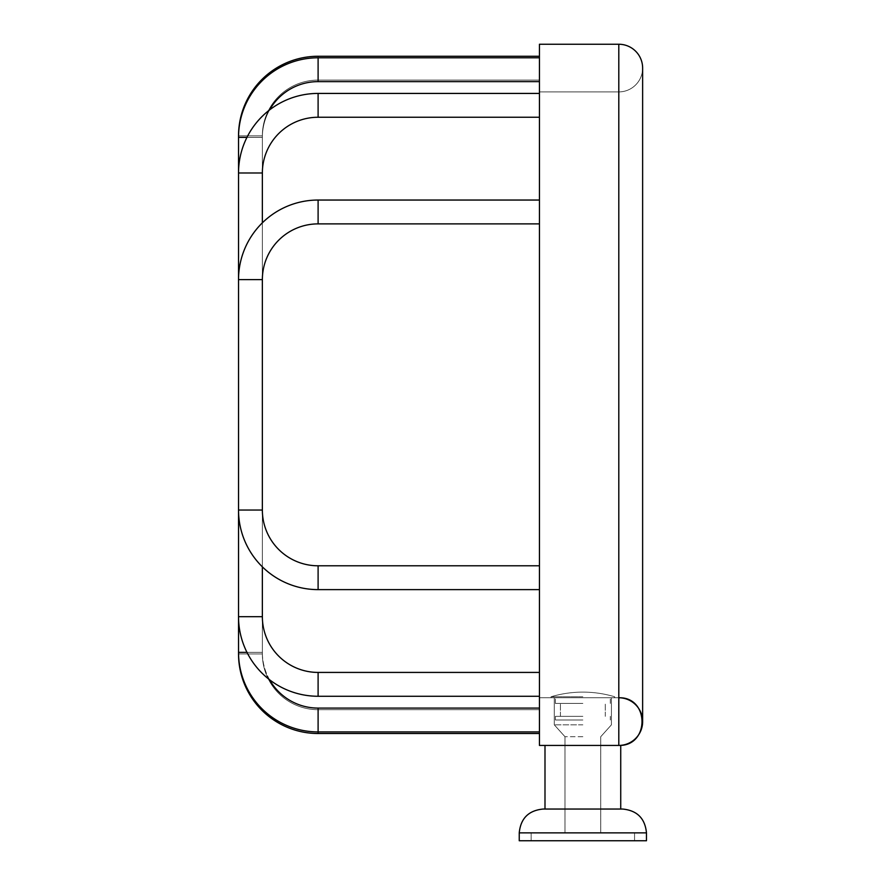 <?xml version="1.0" encoding="UTF-8"?>
<svg xmlns="http://www.w3.org/2000/svg" width="885" height="885" viewBox="0 0 885 885"><rect width="100%" height="100%" fill="white"/><g stroke="black" fill="none" stroke-linecap="round" stroke-linejoin="round"><path stroke-width="0.66" stroke-dasharray="4.42 3.32" d="M238.541 653.949L262.358 653.949A55.744 55.744 0 0 0 318.102 709.681A55.744 55.744 0 0 1 262.358 653.949A55.744 55.744 0 0 0 318.102 709.681A55.744 55.744 0 0 1 262.358 653.949L250.444 653.949L262.358 653.949A55.744 55.744 0 0 0 318.102 709.681A55.744 55.744 0 0 1 262.358 653.949A55.744 55.744 0 0 0 318.102 709.681L318.102 733.51A79.573 79.573 0 0 1 238.53 653.949A79.573 79.573 0 0 0 318.102 733.51A79.573 79.573 0 0 1 238.53 653.949L262.358 653.949A55.744 55.744 0 0 0 318.102 709.681L318.102 733.51A79.573 79.573 0 0 1 238.53 653.949L262.358 653.949A55.744 55.744 0 0 0 318.102 709.681L318.102 733.51A79.573 79.573 0 0 1 238.53 653.949L262.358 653.949A55.744 55.744 0 0 0 318.102 709.681L318.102 733.51A79.573 79.573 0 0 1 238.53 653.949L262.358 653.949A55.744 55.744 0 0 0 318.102 709.681L318.102 733.51A79.573 79.573 0 0 1 238.53 653.949L262.358 653.949A55.744 55.744 0 0 0 318.102 709.681L318.102 733.51A79.573 79.573 0 0 1 238.53 653.949L238.53 135.836L262.358 135.836A55.744 55.744 0 0 1 318.102 80.093L318.102 56.264A79.573 79.573 0 0 0 238.53 135.836L262.358 135.836A55.744 55.744 0 0 1 318.102 80.093L318.102 56.264A79.573 79.573 0 0 0 238.53 135.836L262.358 135.836A55.744 55.744 0 0 1 318.102 80.093L318.102 56.264A79.573 79.573 0 0 0 238.53 135.836L262.358 135.836A55.744 55.744 0 0 1 318.102 80.093L318.102 56.264A79.573 79.573 0 0 0 238.53 135.836L262.358 135.836A55.744 55.744 0 0 1 318.102 80.093L318.102 56.264A79.573 79.573 0 0 0 238.53 135.836L262.358 135.836A55.744 55.744 0 0 1 318.102 80.093L318.102 56.264A79.573 79.573 0 0 0 238.53 135.836A79.573 79.573 0 0 1 318.102 56.264A79.573 79.573 0 0 0 238.53 135.836A79.573 79.573 0 0 1 318.102 56.264A79.573 79.573 0 0 0 238.53 135.836A79.573 79.573 0 0 1 318.102 56.264L318.102 80.093L539.441 80.093L539.441 56.264L539.441 80.093L539.441 56.264L539.441 80.093L539.441 56.264L539.441 80.093L539.441 56.264L539.441 80.093L539.441 56.264L539.441 80.093L539.441 56.264L539.441 80.093L539.441 56.264L539.441 80.093L539.441 56.264L539.441 80.093L539.441 56.264L539.441 80.093L539.441 56.264L539.441 80.093L539.441 56.264L539.441 80.093L318.102 80.093A55.744 55.744 0 0 0 262.358 135.836A55.744 55.744 0 0 1 318.102 80.093A55.744 55.744 0 0 0 262.358 135.836A55.744 55.744 0 0 1 318.102 80.093A55.744 55.744 0 0 0 262.358 135.836A55.744 55.744 0 0 1 318.102 80.093L318.102 56.264L318.102 80.093L318.102 56.264L318.102 80.093L318.102 56.264L318.102 68.178L318.102 56.264L318.102 68.178L318.102 56.264L318.102 68.178L318.102 56.264L318.102 68.178L318.102 56.264L539.441 56.264L539.441 68.178L539.441 56.264L318.102 56.264L539.441 56.264M539.441 721.596L539.441 733.51L539.441 721.596M539.441 745.424L539.441 44.25L618.803 44.25L618.803 745.424L544.994 745.424L620.728 745.424L539.441 745.424L620.728 745.424L620.728 809.045L543.069 809.045L622.642 809.045L543.069 809.045M539.441 69.716L539.441 57.791L539.441 69.716M539.441 720.003L539.441 708.089L539.441 720.003M539.441 105.337L539.441 117.251L539.441 105.337M539.441 684.337L539.441 696.263L539.441 684.337M539.441 211.957L539.441 223.883L539.441 211.957M539.441 577.706L539.441 565.792L539.441 577.706M618.803 697.767L618.803 91.907L539.441 91.907L618.803 91.907A23.829 23.829 0 0 0 642.632 68.079A23.829 23.829 0 0 1 618.803 91.907L618.803 697.767A23.829 23.829 0 0 1 642.632 721.596A23.829 23.829 0 0 0 618.803 697.767L539.441 697.767L618.803 697.767C649.756 696.871 649.701 746.354 618.803 745.424A23.829 23.829 0 0 0 626.381 744.197A23.829 23.829 0 0 1 618.803 745.424M519.241 840.75L646.47 840.75L519.241 840.75L646.47 840.75L646.47 832.873L519.241 832.873L582.861 832.873L519.241 832.873L519.241 840.75M582.861 840.75L531.155 840.75L582.861 840.75M582.861 736.718L564.984 736.718L582.861 736.718M582.861 724.826L554.275 724.826L582.861 724.826M582.861 697.767L551.045 697.767L582.861 697.767M582.861 703.42L555.393 703.42L582.861 703.42M582.861 716.352L555.393 716.352L582.861 716.352M582.861 719.981L555.393 719.981L582.861 719.981M544.994 745.424L544.994 809.045M633.074 740.679A23.829 23.829 0 0 0 638.207 735.435A23.829 23.829 0 0 1 633.074 740.679M582.861 696.76L551.045 696.76L582.861 696.76M539.441 733.51L318.102 733.51L539.441 733.51L318.102 733.51L539.441 733.51L318.102 733.51L539.441 733.51L318.102 733.51L539.441 733.51L318.102 733.51L539.441 733.51L318.102 733.51L318.102 721.596L318.102 733.51A79.573 79.573 0 0 1 238.53 653.949L238.53 135.836L262.358 135.836L238.541 135.836M318.102 733.51L318.102 731.917A79.573 79.573 0 0 1 238.53 652.345L262.358 652.345L262.358 137.363L250.444 137.363L262.358 137.363A55.744 55.744 0 0 1 318.102 81.63L318.102 57.791A79.573 79.573 0 0 0 238.53 137.363L262.358 137.363A55.744 55.744 0 0 1 269.582 109.917M269.549 679.724A55.744 55.744 0 0 1 262.358 652.345L250.444 652.345L262.358 652.345A55.744 55.744 0 0 0 318.102 708.089L318.102 731.917L539.441 731.917M262.358 172.995A55.744 55.744 0 0 1 318.102 117.251L318.102 93.423A79.573 79.573 0 0 0 238.53 172.995L262.358 172.995L250.444 172.995L262.358 172.995L262.358 616.69A55.744 55.744 0 0 0 318.102 672.423L318.102 696.263A79.573 79.573 0 0 1 238.53 616.69L250.444 616.69L238.53 616.69L238.53 172.995L238.53 616.69L262.358 616.69M262.358 279.616A55.744 55.744 0 0 1 318.102 223.883L318.102 200.043A79.573 79.573 0 0 0 238.53 279.616L262.358 279.616L250.444 279.616L262.358 279.616L262.358 510.048A55.744 55.744 0 0 0 318.102 565.792L318.102 589.62L318.102 577.706L318.102 589.62L539.441 589.62M262.358 222.832L262.358 566.842A79.573 79.573 0 0 1 238.53 510.048L250.444 510.048L238.53 510.048L238.53 279.616L238.53 510.048M238.53 653.949L262.358 653.949L262.358 135.836L238.53 135.836L262.358 135.836L250.444 135.836L262.358 135.836L250.444 135.836L262.358 135.836L250.444 135.836L262.358 135.836L250.444 135.836L262.358 135.836L262.358 653.949L238.53 653.949L238.53 135.836M318.102 721.596L318.102 709.681L318.102 721.596M318.102 57.791L318.102 69.716L318.102 57.791L539.441 57.791M246.948 137.363L262.358 137.363L262.358 652.345L238.53 652.345L238.53 137.363L238.53 652.345L246.97 652.345M318.102 93.423L318.102 105.337L318.102 93.423L539.441 93.423M318.102 696.263L318.102 684.337L318.102 696.263L539.441 696.263M318.102 200.043L318.102 211.957L318.102 200.043L539.441 200.043M250.444 510.048L262.358 510.048M531.155 840.75L531.155 832.873L531.155 840.75M634.556 840.75L634.556 832.873L634.556 840.75M564.984 832.873L564.984 736.718L554.275 724.826L554.275 697.767L554.275 724.826L564.984 736.718L564.984 832.873M600.727 832.873L600.727 736.718L611.435 724.826L611.435 697.767L611.435 724.826L600.727 736.718L600.727 832.873M555.393 703.42L555.393 697.767L555.393 703.42M610.318 703.42L610.318 697.767L610.318 703.42M560.437 716.352L560.437 703.42L560.437 716.352M605.274 716.352L605.274 703.42L605.274 716.352M555.393 719.981L555.393 716.352L555.393 719.981M610.318 719.981L610.318 716.352L610.318 719.981M642.632 721.596L642.632 68.079M614.666 697.767L614.666 696.76A111.278 111.278 0 0 0 551.045 696.76L551.045 697.767L551.045 696.76A111.278 111.278 0 0 1 614.666 696.76L614.666 697.767M539.441 709.681L318.102 709.681L539.441 709.681M262.358 653.949L262.358 135.836L262.358 653.949M318.102 81.63L539.441 81.63M539.441 708.089L318.102 708.089M318.102 117.251L539.441 117.251M539.441 672.423L318.102 672.423M318.102 223.883L539.441 223.883M539.441 565.792L318.102 565.792"/><path stroke-width="1.33" d="M543.069 809.045C528.599 810.461 520.657 818.404 519.241 832.873C520.657 818.404 528.599 810.461 543.069 809.045L622.642 809.045C637.123 810.461 645.065 818.404 646.47 832.873L519.241 832.873L519.241 840.75L646.47 840.75L646.47 832.873C645.065 818.404 637.123 810.461 622.642 809.045L620.728 809.045L620.728 745.424L618.803 745.424L618.803 44.25A23.829 23.829 0 0 1 642.632 68.079A23.829 23.829 0 0 0 618.803 44.25L539.441 44.25L539.441 745.424L618.803 745.424C649.756 746.332 649.712 696.849 618.803 697.767A23.829 23.829 0 0 1 642.632 721.596A23.829 23.829 0 0 1 618.803 745.424L539.441 745.424M544.994 745.424L544.994 809.045M626.381 744.197A23.829 23.829 0 0 0 633.074 740.679A23.829 23.829 0 0 1 626.381 744.197M618.803 697.767A23.829 23.829 0 0 1 638.207 735.435A23.829 23.829 0 0 0 642.632 721.596A23.829 23.829 0 0 1 618.803 745.424M539.441 589.62L318.102 589.62A79.573 79.573 0 0 1 238.53 510.048L262.358 510.048A55.744 55.744 0 0 0 318.102 565.792L318.102 589.62A79.573 79.573 0 0 1 262.358 566.842L262.358 616.69A55.744 55.744 0 0 0 318.102 672.423L318.102 696.263A79.573 79.573 0 0 1 238.53 616.69L262.358 616.69M262.358 510.048L262.358 279.616A55.744 55.744 0 0 1 318.102 223.883L539.441 223.883M318.102 223.883L318.102 200.043A79.573 79.573 0 0 0 238.53 279.616L238.53 135.836A79.573 79.573 0 0 1 318.102 56.264L539.441 56.264M262.358 222.832L262.358 172.995A55.744 55.744 0 0 1 318.102 117.251L539.441 117.251M318.102 117.251L318.102 93.423A79.573 79.573 0 0 0 238.53 172.995L262.358 172.995M269.582 109.917A55.744 55.744 0 0 1 318.102 81.63L539.441 81.63M318.102 81.63L318.102 57.791A79.573 79.573 0 0 0 238.53 137.363L246.948 137.363M269.549 679.724A55.744 55.744 0 0 0 318.102 708.089L318.102 731.917A79.573 79.573 0 0 1 238.53 652.345L246.97 652.345M539.441 731.917L318.102 731.917L318.102 733.51A79.573 79.573 0 0 1 238.53 653.949L238.541 653.949M539.441 733.51L318.102 733.51A79.573 79.573 0 0 1 238.53 653.949L238.53 279.616L262.358 279.616M318.102 733.51A79.573 79.573 0 0 1 238.53 653.949M250.444 510.048L238.53 510.048M642.632 721.596L642.632 68.079M318.102 200.043L539.441 200.043M539.441 565.792L318.102 565.792M318.102 93.423L539.441 93.423M539.441 672.423L318.102 672.423M539.441 696.263L318.102 696.263M318.102 57.791L539.441 57.791M539.441 708.089L318.102 708.089"/></g></svg>
